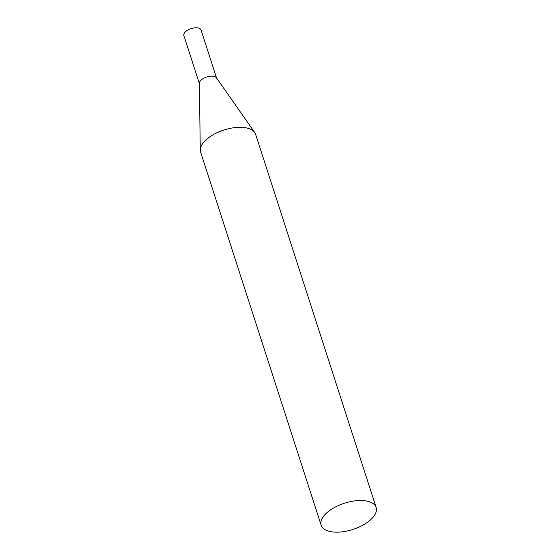 <?xml version="1.0" encoding="UTF-8"?>
<svg xmlns="http://www.w3.org/2000/svg" width="560" height="560" viewBox="0 0 560 560"><rect width="100%" height="100%" fill="white"/><g stroke="black" fill="none" stroke-linecap="round" stroke-linejoin="round"><path stroke-width="0.84" d="M199.472 83.867A9.03 4.305 -17.9 0 1 203.966 78.148A9.03 4.305 -17.9 0 1 213.934 76.363A9.03 4.305 -17.9 0 1 216.657 78.316M199.374 83.566L183.848 35.504A9.03 4.305 -17.9 0 1 188.342 29.785A9.03 4.305 -17.9 0 1 198.317 28A9.03 4.305 -17.9 0 1 201.033 29.953L216.559 78.015M376.152 507.458L255.605 134.26A28.903 13.769 162.1 0 0 254.702 132.447A28.903 13.769 162.1 0 0 234.22 127.694A28.903 13.769 162.1 0 0 207.585 138.488A28.903 13.769 162.1 0 0 200.277 150.024A28.903 13.769 162.1 0 0 200.599 152.026L321.146 525.224A28.903 13.769 162.1 0 0 340.571 532A28.903 13.769 162.1 0 0 369.166 520.996A28.903 13.769 162.1 0 0 376.152 507.458A28.903 13.769 162.1 0 0 356.72 500.689A28.903 13.769 162.1 0 0 328.125 511.686A28.903 13.769 162.1 0 0 321.146 525.224M254.702 132.447L216.37 77.749A9.03 4.305 162.1 0 0 209.972 76.265A9.03 4.305 162.1 0 0 201.649 79.632A9.03 4.305 162.1 0 0 199.367 83.237L200.277 150.024"/></g></svg>
